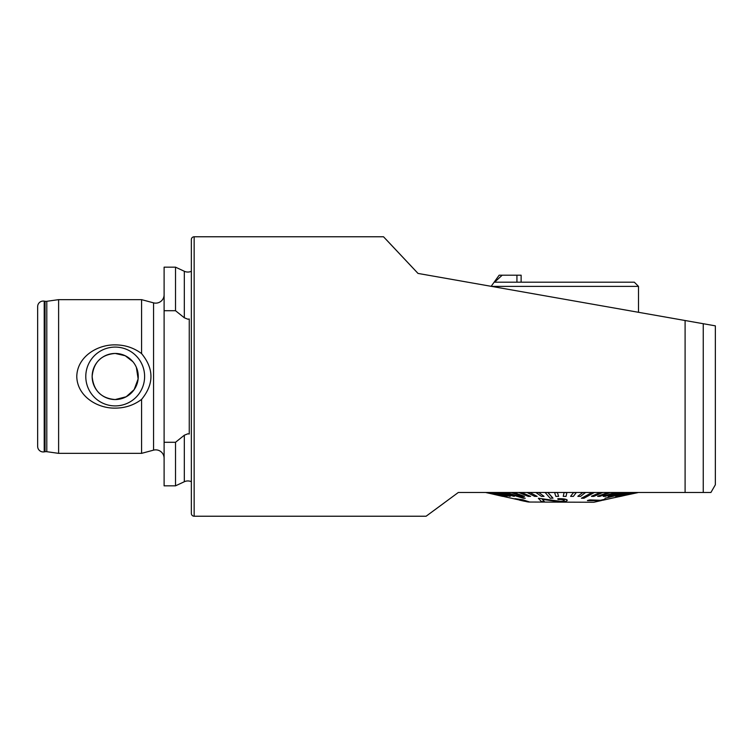 <?xml version="1.0" encoding="UTF-8"?>
<svg xmlns="http://www.w3.org/2000/svg" width="753" height="753" viewBox="0 0 753 753"><rect width="100%" height="100%" fill="white"/><g stroke="black" fill="none" stroke-linecap="round" stroke-linejoin="round"><path stroke-width="1.13" d="M164.107 458.248A8.387 8.387 0 0 0 153.556 450.143L153.556 302.857A8.387 8.387 0 0 0 164.107 294.752M153.556 450.143L141.583 453.353L58.612 453.353L46.799 451.696A5.591 5.591 0 0 0 45.048 451.725L45.048 301.275A5.591 5.591 0 0 0 46.799 301.304L58.612 299.647L141.583 299.647L153.556 302.857M191.356 481.713A8.387 8.387 0 0 0 184.316 481.732L175.515 485.836L175.515 442.293L184.316 435.215L187.864 433.794L189.257 434.01L189.257 318.99L187.864 319.206L184.316 317.785L175.515 310.707L164.107 310.707L164.107 267.164L175.515 267.164L175.515 310.707M184.316 317.785L184.316 271.268A8.387 8.387 0 0 0 191.356 271.287M418.009 273.424L685.098 320.514L685.098 492.481L458.313 492.481L426.104 516.229L194.152 516.229A2.796 2.796 0 0 1 191.356 513.433L191.356 239.567A2.796 2.796 0 0 1 194.152 236.771L383.522 236.771L418.009 273.424M680.42 492.481L637.913 492.481M637.913 492.613L620.66 496.293M115.2 347.086A29.414 29.414 0 0 0 85.786 376.5A29.414 29.414 0 0 0 115.2 405.914A29.414 29.414 0 0 0 144.614 376.5A29.414 29.414 0 0 0 115.2 347.086M132.857 361.675L125.233 355.745L115.2 353.449A23.051 23.051 0 0 0 92.148 376.5A23.051 23.051 0 0 0 115.2 399.551L126.193 396.765L134.166 389.602L138.128 378.919L136.378 367.379M115.2 353.449C101.26 354.607 93.579 362.278 92.148 376.462C93.532 390.675 101.222 398.375 115.2 399.551A23.051 23.051 0 0 0 138.26 376.5A23.051 23.051 0 0 0 115.2 353.449M141.583 353.599C154.073 368.819 154.073 384.086 141.583 399.401C133.846 405.189 125.054 408.098 115.2 408.117C97.128 408.474 77.22 396.125 76.778 376.594C77.07 356.96 97.109 344.516 115.2 344.883C125.064 344.912 133.855 347.811 141.583 353.599L141.583 299.647M141.583 453.353L141.583 399.401M58.612 453.353L58.612 299.647M45.048 301.275L44.211 301.134A5.591 5.591 0 0 0 37.65 306.631L37.65 446.369A5.591 5.591 0 0 0 44.211 451.866L44.211 301.134M45.048 451.725L44.211 451.866M175.515 485.836L164.107 485.836L164.107 310.707M715.35 325.851L703.246 323.715L715.35 325.851L715.35 484.791L710.917 492.481L703.246 492.481L710.917 492.481M685.098 492.481L703.246 492.481L703.246 323.715L685.098 320.514M458.313 492.481L484.791 492.481M417.322 272.671L386.138 239.51M434.18 510.299L444.176 502.929M175.515 442.293L164.107 442.293M491.464 286.375L638.497 286.375L634.308 282.177L494.57 282.177L502.213 275.193L499.164 275.193L491.125 286.375M521.123 282.177L521.123 275.193L502.213 275.193M504.839 492.622L523.363 498.251L525.255 498.251L504.839 492.481M502.627 496.331L486.184 492.556M486.184 492.622L511.475 498.251L486.184 492.481M486.504 492.622L511.475 498.251M487.68 492.622L504.623 496.378L487.68 492.481M488.349 492.622L504.623 496.378M490.354 492.622L506.995 496.378L490.354 492.481M491.351 492.622L506.995 496.378M494.137 492.622L510.233 496.378L494.137 492.481M495.455 492.622L510.233 496.378M498.994 492.622L514.28 496.378L498.994 492.481M500.613 492.622L514.28 496.378M620.66 496.331L611.812 498.222M628.313 492.622L605.054 498.251L628.313 492.481M594.371 492.622L591.83 492.622L581.401 498.251L583.942 498.251L594.371 492.481M550.198 498.251L552.937 498.11L547.93 492.481L545.191 492.622L550.198 498.251M526.818 501.771L529.303 502.044L522.855 499.926L514.958 498.655L522.855 499.785L529.303 501.903M519.645 500.105L521.518 500.397L519.645 499.964M528.465 502.025L593.788 502.26L600.809 500.689M636.916 492.481L619.935 496.378L637.415 492.622M619.935 496.378L636.53 492.622M618.288 496.227L634.459 492.481L618.288 496.227M615.747 496.227L631.249 492.481L615.747 496.227M605.054 498.251L626.938 492.622M608.16 496.227L621.592 492.481L608.16 496.227M603.228 496.227L615.305 492.481L603.228 496.227M597.647 496.227L608.17 492.481L597.647 496.227M591.5 496.227L600.31 492.481L591.5 496.227M581.401 498.251L591.83 492.622M577.89 496.227L582.878 492.481L577.89 496.227M570.642 496.227L573.588 492.481L570.642 496.227M563.253 496.227L564.11 492.481L563.253 496.227M557.38 492.481L558.632 496.378L557.38 492.481M538.696 492.481L544.061 496.378L538.696 492.481M529.82 492.481L537.134 496.378L529.82 492.481M521.452 492.481L530.592 496.378L521.452 492.481M513.715 492.481L524.54 496.378L513.715 492.481M506.731 492.622L525.255 498.251M560.448 501.357L538.386 498.232L560.448 501.357C563.216 501.206 564.496 500.83 564.308 500.208C563.272 499.615 561.183 499.371 558.02 499.493L557.804 498.863C562.576 498.731 565.654 499.126 567.056 500.039L567.216 500.387M567.216 500.246L567.056 499.898C565.701 498.994 562.613 498.599 557.804 498.721L557.804 498.863M567.056 499.898L567.056 500.039C567.517 501.046 565.475 501.686 560.929 501.978L542.329 499.38L544.494 501.733L542.329 499.239M604.847 499.248L600.518 500.274L589.825 499.917L587.462 500.481L600.518 500.416L604.847 499.248L601.186 500.623L587.462 500.623M513.715 492.622L511.579 492.622L522.413 496.378L524.54 496.378M538.696 492.622L536.051 492.622L541.416 496.378L544.061 496.378M529.82 492.622L527.307 492.622L534.621 496.378L537.134 496.378M521.452 492.622L519.109 492.622L528.248 496.378L530.592 496.378M557.38 492.622L554.594 492.622L555.846 496.378L558.632 496.378M577.89 496.378L580.554 496.378L585.542 492.481M585.542 492.622L582.878 492.622M570.642 496.378L573.391 496.378L576.337 492.481M576.337 492.622L573.588 492.622M563.253 496.378L566.049 496.378L566.905 492.481M566.905 492.622L564.11 492.622M552.937 498.251L547.93 492.622M591.5 496.378L593.872 496.378L602.682 492.481M602.682 492.622L600.31 492.622M608.16 496.378L623.268 492.481M623.268 492.622L621.592 492.622M603.228 496.378L605.167 496.378L617.244 492.481M617.244 492.622L615.305 492.622M597.647 496.378L599.821 496.378L610.344 492.481M610.344 492.622L608.17 492.622M615.747 496.378L632.313 492.481M632.313 492.622L631.249 492.622M620.66 496.378L637.452 492.481M618.288 496.378L635.193 492.481M635.193 492.622L634.459 492.622M544.494 501.733L541.303 501.479L538.386 498.373M514.958 498.797L526.432 501.282M526.488 501.347L521.518 500.538M519.608 500.161L524.022 501.15M513.734 498.731L516.502 499.352M526.865 501.658L523.806 501.121M184.316 481.732L184.316 435.215M194.152 516.229L194.152 236.771M46.799 451.696L46.799 301.304M516.935 275.193L516.935 282.177M184.316 271.268L175.515 267.164M638.497 312.297L638.497 286.375M502.599 496.378L485.836 492.481M519.608 500.039L511.475 498.222M602.654 500.274L620.048 496.378"/></g></svg>
